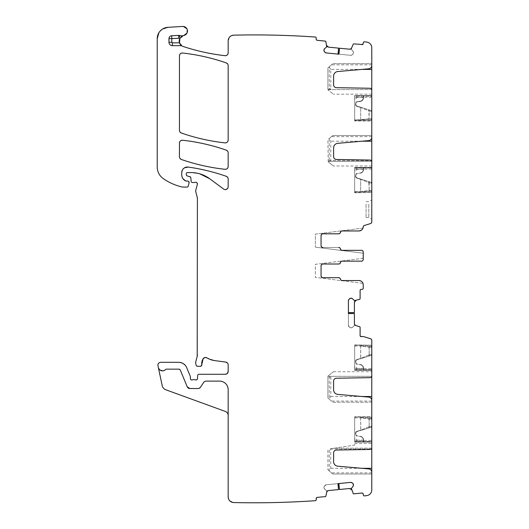 <?xml version="1.0" encoding="UTF-8"?>
<svg xmlns="http://www.w3.org/2000/svg" width="529" height="529" viewBox="0 0 529 529"><rect width="100%" height="100%" fill="white"/><g stroke="black" fill="none" stroke-linecap="round" stroke-linejoin="round"><path stroke-width="0.4" stroke-dasharray="2.65 1.98" d="M339.492 48.218L349.557 49.197L351.573 48.013L351.441 49.468L353.015 51.379L353.458 52.84A1.997 1.997 0 0 0 353.015 51.379L353.458 52.84A1.997 1.997 0 0 0 353.015 51.379L351.375 49.257L353.227 44.224A0.569 0.569 0 0 1 353.802 43.887L353.227 44.224A0.569 0.569 0 0 1 353.802 43.887L361.988 44.681A1.137 1.137 0 0 0 363.231 43.662L363.311 42.809A1.137 1.137 0 0 1 364.296 41.791L363.641 42.108M338.957 54.176L350.674 55.32L352.129 54.877L350.674 55.32A1.997 1.997 0 0 0 352.129 54.877L353.458 52.84L352.724 54.388A1.997 1.997 0 0 0 353.445 53.039A1.997 1.997 0 0 1 352.724 54.388L352.129 54.877A1.997 1.997 0 0 1 350.674 55.32L326.228 52.94M324.389 51.63L324.879 52.219M327.431 46.704L326.75 45.593L326.598 47.048L324.687 48.622M178.723 35.39A2.85 2.85 0 0 1 179.8 35.536A5.7 5.7 0 0 0 183.279 35.602A5.7 5.7 0 0 1 179.8 35.536A2.85 2.85 0 0 0 178.723 35.39L171.654 35.767A2.85 2.85 0 0 0 168.963 38.61L168.963 42.26A3.419 3.419 0 0 0 172.381 45.679L180.753 45.679A2.85 2.85 0 0 1 182.141 46.043A2.85 2.85 0 0 0 180.753 45.679M185.137 365.155L186.671 367.595A8.55 8.55 0 0 0 178.776 362.319L160.756 362.319A2.85 2.85 0 0 0 157.966 365.757C157.814 363.734 158.74 362.59 160.756 362.319A2.85 2.85 0 0 0 157.966 365.757L158.33 367.476A4.272 4.272 0 0 0 165.63 369.513A1.137 1.137 0 0 1 166.463 369.156L178.776 369.156A1.713 1.713 0 0 1 180.356 370.207L187.213 386.772L180.356 370.207A1.713 1.713 0 0 0 178.776 369.156A1.713 1.713 0 0 1 180.356 370.207L187.213 386.772A2.85 2.85 0 0 0 189.845 388.531L198.077 388.531A2.85 2.85 0 0 0 200.451 387.261L203.685 382.394L206.059 381.125L219.621 381.125C224.818 381.634 227.668 384.484 228.171 389.668L228.171 415.457A4.272 4.272 0 0 0 225.361 411.443L165.808 389.767A5.7 5.7 0 0 1 162.185 385.595L158.33 367.476A4.272 4.272 0 0 0 165.63 369.513L166.463 369.156A1.137 1.137 0 0 0 165.63 369.513A4.272 4.272 0 0 1 158.33 367.476A4.272 4.272 0 0 0 165.63 369.513A1.137 1.137 0 0 1 166.463 369.156L178.776 369.156L180.356 370.207A1.713 1.713 0 0 0 178.776 369.156L166.463 369.156A1.137 1.137 0 0 0 165.63 369.513L162.701 370.862M229.791 500.831L233.739 502.55A5.7 5.7 0 0 1 228.171 496.85L228.171 389.668A8.55 8.55 0 0 0 219.621 381.125L206.059 381.125A2.85 2.85 0 0 0 203.685 382.394A2.85 2.85 0 0 1 206.059 381.125A2.85 2.85 0 0 0 203.685 382.394L200.451 387.261L203.685 382.394A2.85 2.85 0 0 1 206.059 381.125L219.621 381.125A8.55 8.55 0 0 1 228.171 389.668A8.55 8.55 0 0 0 219.621 381.125A8.55 8.55 0 0 1 228.171 389.668L228.171 415.457M338.567 489.583L328.502 490.568L326.75 492.122L326.598 490.667L324.687 489.094L323.966 487.745A1.997 1.997 0 0 0 324.687 489.094L323.966 487.745A1.997 1.997 0 0 0 324.687 489.094L326.704 490.859L325.857 496.156A0.569 0.569 0 0 1 325.361 496.599L325.857 496.156A0.569 0.569 0 0 1 325.361 496.599L317.175 497.392A1.137 1.137 0 0 0 316.15 498.642L316.236 499.488A1.137 1.137 0 0 1 315.489 500.672L316.051 500.236M350.674 482.395L326.228 484.776L324.389 486.085A1.997 1.997 0 0 0 323.946 487.546A1.997 1.997 0 0 1 324.389 486.085L323.946 487.546L324.389 486.085L326.228 484.776L337.945 483.632M352.724 483.327L352.129 482.838M350.694 488.743L351.573 489.702L351.441 488.247L353.015 486.33M371.781 401.068L371.781 402.205L332.741 402.205L329.091 399.005L330.804 396.512L330.804 377.164L329.686 376.331L371.735 376.331L371.265 377.164A1.713 1.713 0 0 1 370.102 377.646L336.398 378.235A2.85 2.85 0 0 0 333.601 381.085L333.601 389.847A4.556 4.556 0 0 0 337.76 394.389L368.66 397.094A3.419 3.419 0 0 1 371.781 400.499L371.781 401.068L331.445 401.068L332.741 402.205L371.781 402.205L371.781 417.024L354.681 416.74L354.681 442.099L354.681 416.74L371.781 416.74L371.781 472.304A3.419 3.419 0 0 0 368.66 468.899L337.76 466.194A4.556 4.556 0 0 1 333.601 461.652L333.601 452.89A2.85 2.85 0 0 1 336.398 450.04L370.102 449.452A1.713 1.713 0 0 0 371.265 448.969L329.269 448.942L329.269 470.962L332.741 474.01L371.781 474.01L332.741 474.01L329.091 470.81L330.804 468.317L330.718 448.724L334.586 448.136L330.718 448.724M371.735 448.136L334.586 448.136L354.681 445.074L354.681 443.527L354.681 445.074L334.586 448.136L371.735 448.136L371.265 448.969L330.804 448.969M354.397 313.485L354.397 323.596L355.779 325.494L354.318 325.5L352.559 327.253L351.15 327.841A1.997 1.997 0 0 0 352.559 327.253L351.15 327.841A1.997 1.997 0 0 0 352.559 327.253L354.516 325.414L359.7 326.77A0.569 0.569 0 0 1 360.097 327.312L359.7 326.77A0.569 0.569 0 0 1 360.097 327.312L360.097 335.531A1.137 1.137 0 0 0 361.234 336.669L363.701 336.669A1.137 1.137 0 0 1 364.038 336.722L363.701 336.669A1.137 1.137 0 0 1 364.038 336.722L370.578 338.752A1.713 1.713 0 0 1 371.781 340.385L371.47 339.406M348.413 300.743L348.413 325.302L349.537 327.253A1.997 1.997 0 0 0 350.952 327.841A1.997 1.997 0 0 1 349.537 327.253L350.952 327.841L349.537 327.253L348.413 325.302L348.413 313.532M349.537 298.792L349.001 299.328M354.741 301.332L355.779 300.551L354.318 300.545L352.559 298.792M363.231 258.278L315.363 264.335L315.363 277.368L362.987 283.392A4.272 4.272 0 0 0 358.96 280.542A4.272 4.272 0 0 1 362.987 283.392L315.363 277.368L315.363 264.335L363.231 258.278L363.231 259.455L363.231 252.042L363.231 253.219L315.363 247.162L363.231 253.219M361.578 281.435L358.96 280.542L342.144 280.542A1.713 1.713 0 0 1 340.458 279.114A1.713 1.713 0 0 0 338.772 277.692L338.725 277.692A1.713 1.713 0 0 1 340.411 279.114A1.713 1.713 0 0 0 342.098 280.542L358.96 280.542A4.272 4.272 0 0 1 363.231 284.814L361.948 281.759M322.769 277.692A1.713 1.713 0 0 1 321.063 275.979L321.063 265.723L321.063 275.979A1.713 1.713 0 0 0 322.769 277.692A1.713 1.713 0 0 1 321.063 275.979L321.063 265.723A1.713 1.713 0 0 1 322.769 264.011L338.725 264.011A1.713 1.713 0 0 0 340.411 262.589A1.713 1.713 0 0 1 342.098 261.161L361.519 261.161A1.713 1.713 0 0 0 363.231 259.455A1.713 1.713 0 0 1 361.519 261.161A1.713 1.713 0 0 0 363.231 259.455L362.874 260.499M362.332 229.302L363.231 226.683A4.272 4.272 0 0 1 358.96 230.961A4.272 4.272 0 0 0 362.987 228.105A4.272 4.272 0 0 1 358.96 230.961L342.098 230.961A1.713 1.713 0 0 0 340.411 232.383A1.713 1.713 0 0 1 338.725 233.811L322.769 233.811A1.713 1.713 0 0 0 321.063 235.517L321.063 245.773A1.713 1.713 0 0 0 322.769 247.486A1.713 1.713 0 0 1 321.063 245.773L321.063 235.517L321.063 245.773A1.713 1.713 0 0 0 322.769 247.486L338.725 247.486A1.713 1.713 0 0 1 340.411 248.908A1.713 1.713 0 0 0 342.098 250.336L361.519 250.336A1.713 1.713 0 0 1 363.231 252.042L362.722 250.825M329.686 161.385L371.735 161.385L371.265 160.552L329.269 160.552L328.205 161.854L329.746 163.077L328.231 161.874L330.804 160.552L330.804 141.203L329.091 138.71L332.741 135.503L371.781 135.503L332.741 135.503L329.269 138.558L329.269 160.552M361.995 69.398L330.804 69.398L330.804 88.746L329.686 89.58L371.735 89.58L371.265 88.746A1.713 1.713 0 0 0 370.102 88.264L336.398 87.675A2.85 2.85 0 0 1 333.601 84.825L333.601 76.064A4.556 4.556 0 0 1 337.76 71.521L368.66 68.816A3.419 3.419 0 0 0 371.781 65.411L371.781 137.216A3.419 3.419 0 0 1 368.66 140.621L337.76 143.326A4.556 4.556 0 0 0 333.601 147.869L333.601 156.63A2.85 2.85 0 0 0 336.398 159.48L370.102 160.069A1.713 1.713 0 0 1 371.265 160.552L330.804 160.552M338.567 48.126L337.952 54.077L338.534 48.126L328.502 47.147A1.997 1.997 0 0 1 326.75 45.593L325.857 41.56A0.569 0.569 0 0 0 325.361 41.117L317.175 40.316A1.137 1.137 0 0 1 316.15 39.073A1.137 1.137 0 0 0 317.175 40.316M371.781 64.842L331.445 64.842L329.269 66.753L329.269 88.746L328.205 90.049L329.746 91.272C334.533 95.061 334.533 95.061 329.746 91.272C334.533 95.061 334.533 95.061 329.746 91.272L328.231 90.069L329.686 89.58M371.781 89.97L371.781 94.188L371.781 89.97M330.804 69.398L329.091 66.905L332.741 63.698L371.781 63.698L332.741 63.698L331.445 64.842M371.781 161.775L371.781 165.994L371.781 161.775M329.746 163.077C334.533 166.866 334.533 166.866 329.746 163.077C334.533 166.866 334.533 166.866 329.746 163.077M354.681 192.781L371.781 192.49L354.681 192.781M354.681 167.991L354.681 192.49L354.681 167.415L354.681 167.991L371.781 167.991L371.781 167.415L354.681 167.415L354.681 191.637L354.681 167.415L371.781 167.415L371.781 167.991L354.681 167.991M371.781 192.49L371.781 167.991L371.781 192.49L354.681 192.49L371.781 192.49M371.781 167.415L363.516 167.415L363.516 169.32L363.516 167.415L371.781 167.415M371.781 167.587L371.781 169.108L371.781 167.587L354.681 167.587L354.681 169.108L354.681 167.587L371.781 167.587M363.231 95.61L354.681 95.61L354.681 96.185L354.681 95.61L371.781 95.61L354.681 95.61L363.516 95.61L363.516 97.515L363.516 95.61L371.781 95.61L363.231 95.61L363.231 97.766A3.419 3.419 0 0 1 360.315 101.145L357.24 101.608L360.315 101.145A3.419 3.419 0 0 0 363.231 97.766L363.231 95.61M371.781 96.185L371.781 95.61L371.781 96.185L354.681 96.185L354.681 120.685L354.681 96.185L371.781 96.185L371.781 120.976L354.681 120.976L371.781 120.976L371.781 96.185M371.781 95.782L371.781 97.303L371.781 95.782L354.681 95.782L354.681 97.303L354.681 95.782L371.781 95.782M371.781 201.086L371.781 219.277L371.781 201.086M368.819 204.187L368.819 217.564L368.819 204.187M187.213 386.772A2.85 2.85 0 0 0 189.845 388.531L198.077 388.531A2.85 2.85 0 0 0 200.451 387.261A2.85 2.85 0 0 1 198.077 388.531L200.451 387.261A2.85 2.85 0 0 1 198.077 388.531L189.845 388.531A2.85 2.85 0 0 1 187.213 386.772A2.85 2.85 0 0 0 189.845 388.531M339.492 489.497L338.944 483.539L339.525 489.49L349.557 488.512A1.997 1.997 0 0 1 351.573 489.702L353.227 493.484A0.569 0.569 0 0 0 353.802 493.828L361.988 493.028A1.137 1.137 0 0 1 363.231 494.053A1.137 1.137 0 0 0 361.988 493.028M371.781 447.739L371.781 443.527L371.781 447.739M331.445 401.068L329.269 399.157L329.269 377.164L328.205 375.861L329.746 374.638C334.533 370.842 334.533 370.842 329.746 374.638C334.533 370.842 334.533 370.842 329.746 374.638L328.231 375.835L329.686 376.331M371.781 375.934L371.781 371.722L371.781 375.934M354.681 344.934L371.781 345.219L354.681 344.934M354.681 345.219L354.681 370.293L371.781 370.293L363.516 370.293L371.781 370.293L371.781 368.601L371.781 370.293L354.681 370.293L363.516 370.293L363.516 368.389L363.516 370.293L354.681 370.293L354.681 345.219L371.781 345.219L371.781 370.293L371.781 369.725L354.681 369.725L371.781 369.725L371.781 345.219L354.681 345.219M371.781 441.927L371.781 440.406L371.781 442.099L363.231 442.099L371.781 442.099L371.781 441.53L371.781 442.099L354.681 441.927L371.781 441.927M354.681 442.099L363.516 442.099L363.516 440.194L363.516 442.099L354.681 442.099L363.231 442.099L354.681 442.099L354.681 417.593L354.681 442.099M371.781 417.024L371.781 441.53L354.681 441.53L371.781 441.53L371.781 417.024L354.681 417.024L371.781 417.024M354.397 312.56L348.413 312.527L354.397 312.527L354.397 302.449A1.997 1.997 0 0 1 355.779 300.551L359.7 299.275A0.569 0.569 0 0 0 360.097 298.733L360.097 290.514A1.137 1.137 0 0 1 361.234 289.37A1.137 1.137 0 0 0 360.097 290.514M362.57 250.693L361.519 250.336A1.713 1.713 0 0 1 363.231 252.042A1.713 1.713 0 0 0 361.519 250.336A1.713 1.713 0 0 1 363.231 252.042M362.987 228.105L315.363 234.135L315.363 247.162L315.363 234.135L362.987 228.105M328.205 161.854L327.901 139.762L329.091 138.71M328.231 161.874L327.901 139.762L329.269 138.558M329.269 66.753L327.901 67.957L327.901 89.804L327.901 67.957L329.091 66.905M354.681 191.637L360.943 191.63L371.781 190.433L369.176 190.486L369.116 191.63L369.176 182.836L371.781 183.318A1.137 1.137 0 0 0 370.981 182.227L369.414 181.745L370.981 182.227L371.781 183.318L368.852 182.73L369.176 190.486L360.666 191.637L360.666 179.318L360.666 191.921L354.681 191.637M354.681 170.265L354.681 167.713L356.678 167.713L356.678 170.265L354.681 170.265L354.681 167.713L356.678 167.713L356.678 170.265L354.681 170.265L354.681 170.841L354.681 170.265M354.681 119.832L354.681 95.61L354.681 120.116L371.781 118.628L369.176 118.681L369.116 119.825L369.176 111.03L371.781 111.513A1.137 1.137 0 0 0 370.981 110.429L369.414 109.939L370.981 110.429L371.781 111.513L368.852 110.931L369.176 118.681L360.666 119.832L360.666 107.513L360.666 120.116L354.681 119.832M354.681 98.46L354.681 95.908L356.678 95.908L356.678 98.46L354.681 98.46L354.681 95.908L356.678 95.908L356.678 98.46L354.681 98.46L354.681 99.035L354.681 98.46M366.081 204.187L366.081 217.564L366.081 204.187M329.091 470.81L327.901 469.759L327.901 449.154L327.901 469.759L329.269 470.962M329.091 399.005L327.901 397.953L327.901 376.099L327.901 397.953L329.269 399.157M354.681 370.293L354.681 345.787L354.681 370.293M354.681 367.443L354.681 370.002L356.678 370.002L356.678 367.443L354.681 367.443L354.681 370.002L356.678 370.002L356.678 367.443L354.681 367.443L354.681 366.875L354.681 367.443M354.681 439.249L354.681 441.808L356.678 441.808L356.678 439.249L354.681 439.249L354.681 441.808L356.678 441.808L356.678 439.249L354.681 439.249L354.681 438.68L354.681 439.249M227.596 151.115L228.171 152.828A2.85 2.85 0 0 0 226.26 150.137A199.459 199.459 0 0 0 182.611 140.238A2.85 2.85 0 0 0 179.443 143.068L179.443 156.782A2.85 2.85 0 0 0 181.361 159.474A199.459 199.459 0 0 0 225.01 169.3A2.85 2.85 0 0 0 228.171 166.47L228.171 152.828A2.85 2.85 0 0 0 226.26 150.137A199.459 199.459 0 0 0 182.611 140.238A2.85 2.85 0 0 0 179.443 143.068M180.019 158.495L179.443 156.782A2.85 2.85 0 0 0 181.361 159.474A199.459 199.459 0 0 0 225.01 169.3A2.85 2.85 0 0 0 228.171 166.47M371.781 63.698L371.781 47.762A5.7 5.7 0 0 0 366.809 42.108C369.877 42.75 371.537 44.634 371.781 47.762A5.7 5.7 0 0 0 366.809 42.108A882.742 882.742 0 0 0 364.296 41.791A1.137 1.137 0 0 0 363.311 42.809L363.357 42.578M325.857 41.56L325.361 41.117A0.569 0.569 0 0 1 325.857 41.56M316.077 37.526L316.236 38.22A1.137 1.137 0 0 0 315.489 37.037A882.742 882.742 0 0 0 233.739 35.165A5.7 5.7 0 0 0 228.171 40.859L229.798 36.878M316.15 39.073L316.236 38.22A1.137 1.137 0 0 0 315.489 37.037C288.265 35.152 261.015 34.524 233.739 35.165L230.161 36.527M179.543 42.955L183.12 46.473A207.434 207.434 0 0 0 224.997 55.684A2.85 2.85 0 0 0 228.171 52.854L228.171 40.859A5.7 5.7 0 0 1 233.739 35.165A882.742 882.742 0 0 1 315.489 37.037M180.931 36.99A5.7 5.7 0 0 0 179.496 42.829A5.7 5.7 0 0 1 180.931 36.99M179.82 38.511L183.808 35.476A4.556 4.556 0 0 0 187.445 30.424A4.556 4.556 0 0 0 182.65 26.45L183.424 26.47M186.968 33.096L186.896 28.764M183.808 35.476A4.556 4.556 0 0 0 187.445 30.424A4.556 4.556 0 0 0 182.65 26.45L167.944 27.316A11.4 11.4 0 0 0 157.219 38.696L157.219 166.959A14.25 14.25 0 0 0 163.329 178.657A54.137 54.137 0 0 0 182.221 187.008A2.85 2.85 0 0 0 182.855 187.081L187.087 187.081A1.137 1.137 0 0 0 188.192 186.234L189.084 182.889A1.422 1.422 0 0 0 187.709 181.097L189.084 182.889A1.422 1.422 0 0 0 187.709 181.097L186.287 181.097A1.422 1.422 0 0 1 185.686 180.964A1.422 1.422 0 0 0 186.287 181.097M162.615 29.009L158.938 32.679M157.219 166.959C157.351 171.852 159.381 175.754 163.329 178.657C169.088 182.65 175.39 185.434 182.221 187.008L182.855 187.081A2.85 2.85 0 0 1 182.221 187.008A54.137 54.137 0 0 1 163.329 178.657A14.25 14.25 0 0 1 157.219 166.959M188.192 186.234A1.137 1.137 0 0 1 187.087 187.081L187.762 186.863M227.596 177.268L228.171 178.981A2.85 2.85 0 0 0 226.26 176.296A199.459 199.459 0 0 0 188.218 167.071A5.7 5.7 0 0 0 181.725 172.719L181.725 174.762A6.837 6.837 0 0 0 185.686 180.964A6.837 6.837 0 0 1 181.725 174.762L182.922 178.623M182.293 170.239L184.429 167.865M225.731 189.587L223.628 189.058A2.85 2.85 0 0 0 228.171 186.763L227.404 188.708M181.725 172.719A5.7 5.7 0 0 1 188.218 167.071A199.459 199.459 0 0 1 226.26 176.296A2.85 2.85 0 0 1 228.171 178.981L228.171 186.763A2.85 2.85 0 0 1 223.628 189.058L209.663 178.723A31.343 31.343 0 0 0 191.015 172.573L199.81 173.836M186.611 172.917L187.425 172.573A1.137 1.137 0 0 0 186.287 173.717L186.287 174.557A1.422 1.422 0 0 0 187.339 175.932L189.785 176.587A1.422 1.422 0 0 1 190.837 177.837L191.134 181.222A1.422 1.422 0 0 0 192.556 182.518L194.11 182.518A2.85 2.85 0 0 0 195.102 182.34L194.11 182.518A2.85 2.85 0 0 0 195.102 182.34A1.713 1.713 0 0 1 197.343 184.39L195.783 190.215A2.85 2.85 0 0 0 195.783 191.69L197.297 197.35A2.85 2.85 0 0 1 197.396 198.084L197.396 354.893A5.7 5.7 0 0 1 197.205 356.367L195.882 361.3A5.7 5.7 0 0 0 195.882 364.25L196.153 365.248A1.422 1.422 0 0 0 197.529 366.306L200.379 366.306A1.422 1.422 0 0 0 201.794 364.712L200.379 366.306A1.422 1.422 0 0 0 201.794 364.712A9.119 9.119 0 0 1 203.083 358.827A9.119 9.119 0 0 0 201.794 364.712M186.525 173.016L186.287 173.717A1.137 1.137 0 0 1 187.425 172.573L191.015 172.573A31.343 31.343 0 0 1 209.663 178.723M187.339 175.932A1.422 1.422 0 0 1 186.287 174.557L186.558 175.397M190.48 177.017L190.837 177.837A1.422 1.422 0 0 0 189.785 176.587M192.087 182.445L192.556 182.518A1.422 1.422 0 0 1 191.134 181.222L191.577 182.135M195.889 182.247L197.013 182.855M195.783 190.215L195.783 191.69A2.85 2.85 0 0 1 195.783 190.215M195.882 361.3L195.882 364.25A5.7 5.7 0 0 1 195.882 361.3M197.529 366.306A1.422 1.422 0 0 1 196.153 365.248L196.629 365.989M206.991 357.888A2.85 2.85 0 0 0 203.083 358.827A2.85 2.85 0 0 1 206.991 357.888A19.943 19.943 0 0 0 214.741 360.613L206.991 357.888A19.943 19.943 0 0 0 214.741 360.613L225.691 362.054A2.85 2.85 0 0 1 228.171 364.878A2.85 2.85 0 0 0 225.691 362.054M204.862 357.544L205.206 357.492M227.437 362.973L228.045 364.058M197.925 374.83L197.628 375.65A1.422 1.422 0 0 1 199.049 374.281L225.321 374.281A2.85 2.85 0 0 0 228.171 371.437L228.171 364.878M197.502 378.619A1.422 1.422 0 0 1 195.571 379.888L194.546 379.696A2.85 2.85 0 0 1 195.571 379.888A1.422 1.422 0 0 0 197.502 378.619L197.628 375.65A1.422 1.422 0 0 1 199.049 374.281L198.064 374.677M183.199 363.549L178.776 362.319A8.55 8.55 0 0 1 186.671 367.595L190.281 376.304A1.422 1.422 0 0 1 190.387 376.846L190.281 376.304A1.422 1.422 0 0 1 190.387 376.846L190.387 378.559A1.422 1.422 0 0 0 192.325 379.888A2.85 2.85 0 0 1 193.349 379.696A2.85 2.85 0 0 0 192.325 379.888L194.546 379.696A2.85 2.85 0 0 1 195.571 379.888M158.33 367.476L160.029 370.069M316.236 499.488A1.137 1.137 0 0 1 315.489 500.672A882.742 882.742 0 0 1 233.739 502.55C261.015 503.185 288.265 502.563 315.489 500.672A882.742 882.742 0 0 1 233.739 502.55A5.7 5.7 0 0 1 228.171 496.85L229.454 500.454M326.228 484.776A1.997 1.997 0 0 0 324.879 485.496A1.997 1.997 0 0 1 326.228 484.776M353.227 493.484L353.802 493.828A0.569 0.569 0 0 1 353.227 493.484M363.608 495.567L363.311 494.906A1.137 1.137 0 0 0 364.296 495.924A882.742 882.742 0 0 0 366.809 495.6A5.7 5.7 0 0 0 371.781 489.953C371.537 493.081 369.877 494.965 366.809 495.6A5.7 5.7 0 0 0 371.781 489.953L371.781 474.01M364.064 495.865L364.296 495.924A1.137 1.137 0 0 1 363.311 494.906L363.231 494.053M227.596 63.89L228.171 65.603A2.85 2.85 0 0 0 226.26 62.911A199.459 199.459 0 0 0 182.611 53.026A2.85 2.85 0 0 0 179.443 55.856L179.443 130.332A2.85 2.85 0 0 0 181.361 133.024A199.459 199.459 0 0 0 225.01 142.876A2.85 2.85 0 0 0 228.171 140.046L228.171 65.603A2.85 2.85 0 0 0 226.26 62.911A199.459 199.459 0 0 0 182.611 53.026A2.85 2.85 0 0 0 179.443 55.856M180.019 132.052L179.443 130.332A2.85 2.85 0 0 0 181.361 133.024A199.459 199.459 0 0 0 225.01 142.876A2.85 2.85 0 0 0 228.171 140.046M348.413 325.302A1.997 1.997 0 0 0 349.001 326.71A1.997 1.997 0 0 1 348.413 325.302M359.7 299.275L360.097 298.733A0.569 0.569 0 0 1 359.7 299.275M362.907 289.032L362.094 289.37A1.137 1.137 0 0 0 363.231 288.232L363.231 284.814A4.272 4.272 0 0 0 358.96 280.542M362.993 288.933L363.231 288.232A1.137 1.137 0 0 1 362.094 289.37L361.234 289.37M341.066 280.152L339.902 278.115M322.769 264.011A1.713 1.713 0 0 0 321.063 265.723A1.713 1.713 0 0 1 322.769 264.011L338.772 264.011A1.713 1.713 0 0 0 340.458 262.589A1.713 1.713 0 0 1 342.144 261.161L361.519 261.161L362.742 260.652M341.02 261.584L342.144 261.161A1.713 1.713 0 0 0 340.458 262.589A1.713 1.713 0 0 1 338.772 264.011L339.856 263.627M341.066 249.953L340.458 248.908A1.713 1.713 0 0 0 342.144 250.336L361.519 250.336M322.769 247.486L338.772 247.486A1.713 1.713 0 0 1 340.458 248.908L339.902 247.909M322.769 233.811A1.713 1.713 0 0 0 321.063 235.517A1.713 1.713 0 0 1 322.769 233.811L338.772 233.811L339.856 233.421M341.02 231.385L342.144 230.961A1.713 1.713 0 0 0 340.458 232.383A1.713 1.713 0 0 1 338.772 233.811A1.713 1.713 0 0 0 340.458 232.383A1.713 1.713 0 0 1 342.144 230.961L358.96 230.961L362.008 229.679M363.436 226.022L364.031 225.579A1.137 1.137 0 0 0 363.231 226.67L363.231 226.67A4.272 4.272 0 0 1 358.96 230.961M363.231 226.67A1.137 1.137 0 0 1 364.031 225.579L370.578 223.549A1.713 1.713 0 0 0 371.781 221.916L371.781 135.503M371.781 221.916A1.713 1.713 0 0 1 370.578 223.549L371.418 222.967M370.578 338.752A1.713 1.713 0 0 1 371.781 340.385L371.781 402.205M355.825 176.263L355.825 175.383A1.713 1.713 0 0 1 357.28 173.691L360.315 172.95A3.419 3.419 0 0 0 363.231 169.571L363.231 167.415L363.231 169.571A3.419 3.419 0 0 1 360.315 172.95L357.28 173.691A1.713 1.713 0 0 0 355.825 175.383A1.713 1.713 0 0 1 357.28 173.691A1.713 1.713 0 0 0 355.825 175.383L355.825 176.263A1.713 1.713 0 0 0 357.029 177.896L369.414 181.745L368.852 182.73L361.128 179.463L368.852 182.73L369.09 181.645L357.029 177.896A1.713 1.713 0 0 1 355.825 176.263A1.713 1.713 0 0 0 357.029 177.896A1.713 1.713 0 0 1 355.825 176.263M369.414 181.745L369.176 182.836L369.414 181.745M363.516 169.571L363.516 167.415L363.516 169.571A3.703 3.703 0 0 1 360.355 173.234A3.703 3.703 0 0 0 363.516 169.571L363.516 169.571M354.681 191.921L370.677 191.571L371.781 190.433L371.781 183.318L371.781 190.433A1.137 1.137 0 0 1 370.677 191.571L369.077 191.63L369.136 190.493L369.077 191.63L354.681 191.921M371.781 189.726L371.781 184.026L371.748 189.726M354.966 170.841L354.966 170.265L354.966 170.841M355.825 361.446L355.825 362.332A1.713 1.713 0 0 0 357.28 364.025L360.315 364.759A3.419 3.419 0 0 1 363.231 368.144L363.231 370.293L363.231 368.144A3.419 3.419 0 0 0 360.315 364.759L357.28 364.025A1.713 1.713 0 0 1 355.825 362.332A1.713 1.713 0 0 0 357.28 364.025A1.713 1.713 0 0 1 355.825 362.332L355.825 361.446A1.713 1.713 0 0 1 357.029 359.813L370.981 355.481L369.09 356.07L368.852 354.979L371.781 354.397A1.137 1.137 0 0 1 370.981 355.481L371.781 354.397L368.852 354.979L361.128 358.252L368.852 354.979L369.09 356.07L360.738 358.662L360.666 346.072L371.781 347.282L369.176 347.222L369.116 346.085L369.176 354.88L369.176 347.222L360.666 346.072L360.666 358.391L361.128 358.252L357.029 359.813A1.713 1.713 0 0 0 355.825 361.446A1.713 1.713 0 0 1 357.029 359.813A1.713 1.713 0 0 0 355.825 361.446M369.414 355.964L369.176 354.88L369.414 355.964M363.516 368.144L363.516 370.293L363.516 368.144A3.703 3.703 0 0 0 360.355 364.481A3.703 3.703 0 0 1 363.516 368.144L363.516 368.144M360.666 345.787L370.677 346.138L371.781 347.282L371.781 354.397L371.781 347.282A1.137 1.137 0 0 0 370.677 346.138L369.077 346.085L369.136 347.222L369.077 346.085L360.666 345.787M371.781 347.989L371.781 353.683L371.748 347.989M354.966 366.875L354.966 367.443L354.966 366.875M355.825 433.251L355.825 434.137A1.713 1.713 0 0 0 357.28 435.823L360.315 436.564A3.419 3.419 0 0 1 363.231 439.949L363.231 442.099L363.231 439.949A3.419 3.419 0 0 0 360.315 436.564L357.28 435.823A1.713 1.713 0 0 1 355.825 434.137A1.713 1.713 0 0 0 357.28 435.823A1.713 1.713 0 0 1 355.825 434.137L355.825 433.251A1.713 1.713 0 0 1 357.029 431.618L370.981 427.287L369.09 427.875L368.852 426.784L371.781 426.195A1.137 1.137 0 0 1 370.981 427.287L371.781 426.195L368.852 426.784L361.128 430.057L368.852 426.784L369.09 427.875L360.738 430.467L360.666 417.877L371.781 419.08L369.176 419.028L369.116 417.89L369.176 426.685L369.176 419.028L360.666 417.877L360.666 430.196L361.128 430.057L357.029 431.618A1.713 1.713 0 0 0 355.825 433.251A1.713 1.713 0 0 1 357.029 431.618A1.713 1.713 0 0 0 355.825 433.251M369.414 427.769L369.176 426.685L369.414 427.769M363.516 439.949L363.516 442.099L363.516 439.949A3.703 3.703 0 0 0 360.355 436.286A3.703 3.703 0 0 1 363.516 439.949L363.516 439.949M360.666 417.593L370.677 417.943L371.781 419.08L371.781 426.195L371.781 419.08A1.137 1.137 0 0 0 370.677 417.943L369.077 417.89L369.136 419.028L369.077 417.89L360.666 417.593M371.781 419.795L371.781 425.488L371.748 419.795M354.966 438.68L354.966 439.249L354.966 438.68M355.825 104.458L355.825 103.578A1.713 1.713 0 0 1 357.28 101.885L360.355 101.429L357.28 101.885A1.713 1.713 0 0 0 355.825 103.578A1.713 1.713 0 0 1 357.28 101.885A1.713 1.713 0 0 0 355.825 103.578L355.825 104.458A1.713 1.713 0 0 0 357.029 106.091L369.414 109.939L369.09 109.84L368.852 110.931L361.128 107.658L368.852 110.931L369.09 109.84L357.029 106.091A1.713 1.713 0 0 1 355.825 104.458A1.713 1.713 0 0 0 357.029 106.091A1.713 1.713 0 0 1 355.825 104.458M369.414 109.939L369.176 111.03L369.414 109.939M363.516 97.766L363.516 95.61L363.516 97.766A3.703 3.703 0 0 1 360.355 101.429A3.703 3.703 0 0 0 363.516 97.766L363.516 97.766M354.681 120.116L370.677 119.766L371.781 118.628L371.781 111.513L371.781 118.628A1.137 1.137 0 0 1 370.677 119.766L369.077 119.825L369.136 118.688L369.077 119.825L354.681 120.116M371.781 117.921L371.781 112.221L371.748 117.921M354.966 99.035L354.966 98.46L354.966 99.035M361.988 44.681A1.137 1.137 0 0 0 363.231 43.662M183.12 46.473A207.434 207.434 0 0 0 224.997 55.684A2.85 2.85 0 0 0 228.171 52.854M168.963 42.26A3.419 3.419 0 0 0 172.381 45.679M171.654 35.767A2.85 2.85 0 0 0 168.963 38.61M167.944 27.316A11.4 11.4 0 0 0 157.219 38.696M197.343 184.39A1.713 1.713 0 0 0 195.102 182.34M197.396 198.084A2.85 2.85 0 0 0 197.297 197.35M197.205 356.367A5.7 5.7 0 0 0 197.396 354.893M225.321 374.281A2.85 2.85 0 0 0 228.171 371.437M190.387 378.559A1.422 1.422 0 0 0 192.325 379.888M317.175 497.392A1.137 1.137 0 0 0 316.15 498.642M360.097 335.531A1.137 1.137 0 0 0 361.234 336.669M371.781 136.647L331.445 136.647M371.735 89.58L328.82 89.58M329.269 88.746L330.804 88.746M371.735 161.385L328.82 161.385M361.995 141.203L330.804 141.203M354.681 120.685L371.781 120.685L354.681 120.685M326.75 45.593A1.997 1.997 0 0 0 328.502 47.147M351.573 489.702A1.997 1.997 0 0 0 349.557 488.512M371.781 472.873L331.445 472.873M330.804 468.317L361.995 468.317M330.804 377.164L329.269 377.164M330.804 396.512L361.995 396.512M328.82 376.331L371.735 376.331M354.681 370.121L371.781 370.121L354.681 370.121M355.779 300.551A1.997 1.997 0 0 0 354.397 302.449M361.519 261.161A1.713 1.713 0 0 0 363.231 259.455M342.144 280.542A1.713 1.713 0 0 1 340.458 279.114A1.713 1.713 0 0 0 338.772 277.692M338.772 247.486A1.713 1.713 0 0 1 340.458 248.908A1.713 1.713 0 0 0 342.144 250.336M356.943 178.167L356.943 178.167A1.997 1.997 0 0 1 355.541 176.263L355.541 175.383A1.997 1.997 0 0 1 357.24 173.406A1.997 1.997 0 0 0 355.541 175.383L355.541 176.263A1.997 1.997 0 0 0 356.943 178.167L360.666 179.324L356.943 178.167M371.781 183.318A1.137 1.137 0 0 0 370.981 182.227M370.677 191.571A1.137 1.137 0 0 0 371.781 190.433M356.943 359.541L356.943 359.541A1.997 1.997 0 0 0 355.541 361.446L355.541 362.332A1.997 1.997 0 0 0 357.24 364.302A1.997 1.997 0 0 1 355.541 362.332L355.541 361.446A1.997 1.997 0 0 1 356.943 359.541L360.666 358.384L356.943 359.541M354.681 346.072L360.666 346.072L354.681 346.072M371.781 354.397A1.137 1.137 0 0 1 370.981 355.481M370.677 346.138A1.137 1.137 0 0 1 371.781 347.282M356.943 431.347L356.943 431.347A1.997 1.997 0 0 0 355.541 433.251L355.541 434.137A1.997 1.997 0 0 0 357.24 436.108A1.997 1.997 0 0 1 355.541 434.137L355.541 433.251A1.997 1.997 0 0 1 356.943 431.347L360.666 430.189L356.943 431.347M354.681 417.877L360.666 417.877L354.681 417.877M371.781 426.195A1.137 1.137 0 0 1 370.981 427.287M370.677 417.943A1.137 1.137 0 0 1 371.781 419.08M356.943 106.369L356.943 106.369A1.997 1.997 0 0 1 355.541 104.458L355.541 103.578A1.997 1.997 0 0 1 357.24 101.608A1.997 1.997 0 0 0 355.541 103.578L355.541 104.458A1.997 1.997 0 0 0 356.943 106.369L360.666 107.519L356.943 106.369M371.781 111.513A1.137 1.137 0 0 0 370.981 110.429M370.677 119.766A1.137 1.137 0 0 0 371.781 118.628M371.781 94.188L333.429 94.188M371.781 165.994L333.429 165.994M371.781 169.108L354.681 169.108M371.781 97.303L354.681 97.303M366.081 201.609L368.819 201.609L371.781 199.902M366.081 217.564L368.819 217.564L371.781 219.277M354.681 443.527L371.781 443.527M333.429 371.722L371.781 371.722M354.681 368.601L371.781 368.601M354.681 440.406L371.781 440.406M356.678 169.32L363.516 169.32M356.678 368.389L363.516 368.389M356.678 440.194L363.516 440.194M356.678 97.515L363.516 97.515"/><path stroke-width="0.79" d="M362.702 44.515L353.802 43.887A0.569 0.569 0 0 0 353.227 44.224L351.573 48.013A1.997 1.997 0 0 1 349.557 49.197L339.492 48.218L338.851 54.17M366.809 42.108L364.296 41.791A882.742 882.742 0 0 1 366.809 42.108A5.7 5.7 0 0 1 371.781 47.762L371.781 65.411A3.419 3.419 0 0 1 368.66 68.816L337.76 71.521A4.556 4.556 0 0 0 333.601 76.064L333.601 84.825A2.85 2.85 0 0 0 336.398 87.675L370.102 88.264A1.713 1.713 0 0 1 371.781 89.97L371.781 137.216A3.419 3.419 0 0 1 368.66 140.621L337.76 143.326A4.556 4.556 0 0 0 333.601 147.869L333.601 156.63A2.85 2.85 0 0 0 336.398 159.48L370.102 160.069A1.713 1.713 0 0 1 371.781 161.775L371.781 221.916A1.713 1.713 0 0 1 370.578 223.549L364.031 225.579A1.137 1.137 0 0 0 363.231 226.67L363.436 226.022M364.296 41.791A1.137 1.137 0 0 0 363.311 42.809L362.815 44.436M361.988 44.681A1.137 1.137 0 0 0 363.231 43.662M339.532 48.225L338.957 54.176L326.228 52.94L324.879 52.219A1.997 1.997 0 0 0 326.228 52.94M324.389 51.63L323.946 50.169A1.997 1.997 0 0 0 324.389 51.63L324.879 52.219M323.946 50.169L323.966 49.971A1.997 1.997 0 0 1 324.687 48.622L323.966 49.971M316.077 37.526L315.489 37.037A1.137 1.137 0 0 1 316.236 38.22L316.15 39.073A1.137 1.137 0 0 0 317.175 40.316L325.361 41.117A0.569 0.569 0 0 1 325.857 41.56L326.704 46.856L324.687 48.622M315.489 37.037A882.742 882.742 0 0 0 233.871 35.159A5.7 5.7 0 0 0 228.171 40.859L228.171 52.854C227.946 54.738 226.895 55.684 224.997 55.684A2.85 2.85 0 0 0 228.171 52.854M178.723 35.39L178.875 38.233L171.806 38.61L171.806 42.26L168.963 42.26L168.963 38.61A2.85 2.85 0 0 1 171.654 35.767L178.723 35.39A2.85 2.85 0 0 1 179.8 35.536L178.875 38.233A8.55 8.55 0 0 0 179.827 38.498A5.7 5.7 0 0 0 183.12 46.473A207.434 207.434 0 0 0 224.997 55.684C210.721 54.057 196.762 50.989 183.12 46.473A5.7 5.7 0 0 1 182.141 46.043A2.85 2.85 0 0 0 180.753 45.679L180.753 44.952L182.141 46.043M168.963 42.26A3.419 3.419 0 0 0 172.381 45.679L180.753 45.679M179.8 35.536A5.7 5.7 0 0 0 183.279 35.602A5.7 5.7 0 0 1 183.808 35.476A4.556 4.556 0 0 0 187.445 30.424A4.556 4.556 0 0 0 182.65 26.45L167.944 27.316A11.4 11.4 0 0 0 157.219 38.696L157.219 166.959A14.25 14.25 0 0 0 163.329 178.657A54.137 54.137 0 0 0 182.221 187.008A2.85 2.85 0 0 0 182.855 187.081L187.087 187.081A1.137 1.137 0 0 0 188.192 186.234L189.084 182.889A1.422 1.422 0 0 0 187.709 181.097L185.686 180.964A1.422 1.422 0 0 0 186.287 181.097M186.558 175.397L187.339 175.932A1.422 1.422 0 0 1 186.287 174.557L186.287 173.717A1.137 1.137 0 0 1 187.425 172.573L191.015 172.573A31.343 31.343 0 0 1 209.663 178.723L223.628 189.058A2.85 2.85 0 0 0 228.171 186.763L228.171 178.981A2.85 2.85 0 0 0 226.26 176.296A199.459 199.459 0 0 0 188.218 167.071A5.7 5.7 0 0 0 181.725 172.719L181.725 174.762A6.837 6.837 0 0 0 185.686 180.964L182.922 178.623M187.339 175.932L190.48 177.017M197.013 182.855L197.343 184.39A1.713 1.713 0 0 0 195.102 182.34A2.85 2.85 0 0 1 194.11 182.518L192.556 182.518A1.422 1.422 0 0 1 191.134 181.222L190.837 177.837A1.422 1.422 0 0 0 189.785 176.587M197.343 184.39L195.783 190.215A2.85 2.85 0 0 0 195.783 191.69L197.396 198.084A2.85 2.85 0 0 0 197.297 197.35M197.396 198.084L197.205 356.367A5.7 5.7 0 0 0 197.396 354.893M197.205 356.367L195.882 361.3A5.7 5.7 0 0 0 195.882 364.25L196.153 365.248A1.422 1.422 0 0 0 197.529 366.306L200.379 366.306A1.422 1.422 0 0 0 201.794 364.712L203.083 358.827A9.119 9.119 0 0 0 201.794 364.712M205.206 357.492L206.991 357.888A2.85 2.85 0 0 0 203.083 358.827L204.862 357.544M206.991 357.888A19.943 19.943 0 0 0 214.741 360.613L225.691 362.054L227.437 362.973M228.045 364.058L228.171 364.878A2.85 2.85 0 0 0 225.691 362.054M228.171 364.878L228.171 371.437L227.318 373.467M197.502 378.619C197.291 379.696 196.643 380.12 195.571 379.888A1.422 1.422 0 0 0 197.502 378.619L197.628 375.65A1.422 1.422 0 0 1 199.049 374.281L225.321 374.281A2.85 2.85 0 0 0 228.171 371.437M195.571 379.888A2.85 2.85 0 0 0 194.546 379.696L193.349 379.696A2.85 2.85 0 0 0 192.325 379.888C191.214 380.113 190.572 379.67 190.387 378.559A1.422 1.422 0 0 0 192.325 379.888M228.171 415.457A4.272 4.272 0 0 0 225.361 411.443L165.808 389.767A5.7 5.7 0 0 1 162.185 385.595L157.966 365.757A2.85 2.85 0 0 1 160.756 362.319L178.776 362.319A8.55 8.55 0 0 1 186.671 367.595L190.281 376.304A1.422 1.422 0 0 1 190.387 376.846L190.387 378.559M158.33 367.476A4.272 4.272 0 0 0 165.63 369.513A1.137 1.137 0 0 1 166.463 369.156L178.776 369.156A1.713 1.713 0 0 1 180.356 370.207L187.213 386.772A2.85 2.85 0 0 0 189.845 388.531L198.077 388.531A2.85 2.85 0 0 0 200.451 387.261L203.685 382.394A2.85 2.85 0 0 1 206.059 381.125L219.621 381.125A8.55 8.55 0 0 1 228.171 389.668L228.171 496.85A5.7 5.7 0 0 0 233.739 502.55A882.742 882.742 0 0 0 315.489 500.672A1.137 1.137 0 0 0 316.236 499.488L316.415 497.796M316.507 497.703L317.175 497.392A1.137 1.137 0 0 0 316.15 498.642M317.175 497.392L325.361 496.599A0.569 0.569 0 0 0 325.857 496.156L326.75 492.122A1.997 1.997 0 0 1 328.502 490.568L338.527 489.589L337.945 483.632L350.674 482.395L352.129 482.838A1.997 1.997 0 0 0 350.674 482.395M352.724 483.327L353.445 484.67A1.997 1.997 0 0 0 352.724 483.327L352.129 482.838M353.445 484.67L353.458 484.868A1.997 1.997 0 0 1 353.015 486.33L353.458 484.868M364.296 495.924L366.809 495.6A882.742 882.742 0 0 1 364.296 495.924A1.137 1.137 0 0 1 363.311 494.906L363.231 494.053A1.137 1.137 0 0 0 361.988 493.028L353.802 493.828A0.569 0.569 0 0 1 353.227 493.484L351.375 488.459L353.015 486.33M366.809 495.6A5.7 5.7 0 0 0 371.781 489.953L371.781 472.304A3.419 3.419 0 0 0 368.66 468.899L337.76 466.194A4.556 4.556 0 0 1 333.601 461.652L333.601 452.89A2.85 2.85 0 0 1 336.398 450.04L370.102 449.452A1.713 1.713 0 0 0 371.781 447.739L371.781 400.499A3.419 3.419 0 0 0 368.66 397.094L337.76 394.389A4.556 4.556 0 0 1 333.601 389.847L333.601 381.085A2.85 2.85 0 0 1 336.398 378.235L370.102 377.646A1.713 1.713 0 0 0 371.781 375.934L371.781 340.385A1.713 1.713 0 0 0 370.578 338.752L364.038 336.722A1.137 1.137 0 0 0 363.701 336.669L360.421 336.332M360.335 336.232L360.097 335.531A1.137 1.137 0 0 0 361.234 336.669M360.097 335.531L360.097 327.312A0.569 0.569 0 0 0 359.7 326.77L355.779 325.494A1.997 1.997 0 0 1 354.397 323.596L354.397 313.532L348.413 313.532L348.413 300.743L349.001 299.328A1.997 1.997 0 0 0 348.413 300.743M349.537 298.792L350.952 298.204A1.997 1.997 0 0 0 349.537 298.792L349.001 299.328M350.952 298.204L351.15 298.204A1.997 1.997 0 0 1 352.559 298.792L351.15 298.204M321.42 277.031L321.063 275.979A1.713 1.713 0 0 0 322.769 277.692L338.725 277.692A1.713 1.713 0 0 1 340.411 279.114A1.713 1.713 0 0 0 342.098 280.542L358.96 280.542A4.272 4.272 0 0 1 363.231 284.814L363.231 288.232A1.137 1.137 0 0 1 362.094 289.37L361.234 289.37A1.137 1.137 0 0 0 360.097 290.514L360.097 298.733A0.569 0.569 0 0 1 359.7 299.275L354.516 300.624L352.559 298.792M358.96 280.542L342.144 280.542A1.713 1.713 0 0 1 340.458 279.114A1.713 1.713 0 0 0 338.772 277.692L322.769 277.692A1.713 1.713 0 0 1 321.063 275.979L321.063 265.723L321.572 264.5M321.725 264.374L322.769 264.011A1.713 1.713 0 0 0 321.063 265.723A1.713 1.713 0 0 1 322.769 264.011L338.725 264.011A1.713 1.713 0 0 0 340.411 262.589A1.713 1.713 0 0 1 342.098 261.161L361.519 261.161A1.713 1.713 0 0 0 363.231 259.455L363.231 252.042A1.713 1.713 0 0 0 361.519 250.336L342.098 250.336A1.713 1.713 0 0 1 340.411 248.908A1.713 1.713 0 0 0 338.725 247.486L338.772 247.486A1.713 1.713 0 0 1 340.458 248.908A1.713 1.713 0 0 0 342.144 250.336L361.519 250.336M321.42 246.825L321.063 245.773A1.713 1.713 0 0 0 322.769 247.486L321.553 246.97M322.769 247.486A1.713 1.713 0 0 1 321.063 245.773L321.063 235.517L321.572 234.301M358.96 230.961L342.144 230.961A1.713 1.713 0 0 0 340.458 232.383A1.713 1.713 0 0 1 338.772 233.811L322.769 233.811A1.713 1.713 0 0 0 321.063 235.517A1.713 1.713 0 0 1 322.769 233.811L338.725 233.811A1.713 1.713 0 0 0 340.411 232.383A1.713 1.713 0 0 1 342.098 230.961L358.96 230.961A4.272 4.272 0 0 0 363.231 226.683M228.171 140.046C227.953 141.924 226.895 142.87 225.01 142.876A2.85 2.85 0 0 0 228.171 140.046L228.171 65.603A2.85 2.85 0 0 0 226.26 62.911A199.459 199.459 0 0 0 182.611 53.026A2.85 2.85 0 0 0 179.443 55.856L179.443 130.332A2.85 2.85 0 0 0 181.361 133.024A199.459 199.459 0 0 0 225.01 142.876C210.092 141.23 195.538 137.943 181.361 133.024L180.019 132.052M179.443 143.068L179.443 156.782A2.85 2.85 0 0 0 181.361 159.474A199.459 199.459 0 0 0 225.01 169.3A2.85 2.85 0 0 0 228.171 166.47L228.171 152.828A2.85 2.85 0 0 0 226.26 150.137A199.459 199.459 0 0 0 182.611 140.238A2.85 2.85 0 0 0 179.443 143.068C179.668 141.19 180.72 140.245 182.611 140.238C197.529 141.904 212.083 145.204 226.26 150.137L227.596 151.115M172.381 45.679L172.381 42.829L179.496 42.829L180.753 44.952M179.827 38.498L183.279 35.602M338.527 489.589L338.044 483.625M354.397 313.532L348.413 313.426M371.781 161.775L371.735 161.385L371.781 161.775M371.781 89.97L371.735 89.58L371.781 89.97M338.044 54.09L338.567 48.126L328.502 47.147L326.75 45.593M371.781 63.698L371.781 89.58M371.781 135.503L371.781 161.385M338.851 483.546L339.492 489.497L349.557 488.512L351.573 489.702M371.781 474.01L371.781 448.136M371.781 402.205L371.781 376.331M348.413 312.613L354.397 312.56L354.397 302.449L355.779 300.551M322.769 264.011L338.772 264.011A1.713 1.713 0 0 0 340.458 262.589L341.02 261.584M361.519 261.161L342.144 261.161A1.713 1.713 0 0 0 340.458 262.589L339.856 263.627M363.231 258.278L363.231 259.455M363.231 252.042L363.231 253.219M228.171 166.47C227.953 168.341 226.901 169.287 225.01 169.3C210.092 167.66 195.545 164.38 181.361 159.474L180.019 158.495M363.641 42.108L363.357 42.578M328.502 47.147L327.431 46.704M317.175 40.316L316.402 39.9M316.322 39.794L316.15 39.073M230.161 36.527L229.798 36.878M183.808 35.476A5.7 5.7 0 0 0 180.931 36.99A5.7 5.7 0 0 1 183.808 35.476L186.968 33.096M179.543 42.955L179.82 38.511M186.896 28.764L183.424 26.47M167.944 27.316L162.615 29.009M158.938 32.679L157.219 38.696M187.762 186.863L188.192 186.234M181.725 172.719L182.293 170.239M184.429 167.865L188.218 167.071C201.199 168.903 213.881 171.978 226.26 176.296L227.596 177.268M227.404 188.708L225.731 189.587M209.663 178.723L199.81 173.836M191.577 182.135L192.087 182.445M195.102 182.34L195.889 182.247M196.629 365.989L197.529 366.306M227.067 373.686L225.321 374.281M185.137 365.155L183.199 363.549M160.029 370.069L162.701 370.862M187.213 386.772L189.845 388.531M229.454 500.454L229.791 500.831M316.051 500.236L316.236 499.488M349.557 488.512L350.694 488.743M361.988 493.028L362.828 493.293M362.927 493.378L363.231 494.053M363.608 495.567L364.064 495.865M179.443 55.856C179.668 53.978 180.72 53.032 182.611 53.026C197.529 54.685 212.076 57.978 226.26 62.911L227.596 63.89M371.47 339.406L370.578 338.752M354.397 302.449L354.741 301.332M360.097 290.514L360.441 289.7M360.54 289.614L361.234 289.37M361.948 281.759L361.578 281.435M342.144 280.542L341.066 280.152M339.902 278.115L338.772 277.692M322.769 277.692L321.553 277.176M342.144 250.336L341.066 249.953M339.902 247.909L338.772 247.486M321.725 234.168L322.769 233.811M339.856 233.421L341.02 231.385M362.008 229.679L362.332 229.302M371.418 222.967L371.781 221.916M179.496 42.829A5.7 5.7 0 0 0 183.12 46.473M371.781 88.746L371.265 88.746M371.781 69.398L361.995 69.398M371.781 160.552L371.265 160.552M371.781 141.203L361.995 141.203M171.806 42.26A0.569 0.569 0 0 0 172.381 42.829M168.963 38.61L171.806 38.61L171.654 35.767M361.995 468.317L371.781 468.317M371.781 448.969L371.265 448.969M361.995 396.512L371.781 396.512M371.781 377.164L371.265 377.164"/></g></svg>
